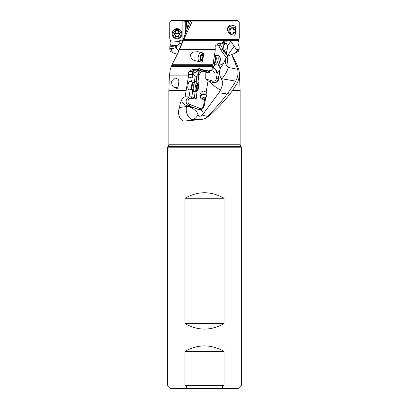 <?xml version="1.0" encoding="UTF-8"?>
<svg xmlns="http://www.w3.org/2000/svg" width="409" height="409" viewBox="0 0 409 409"><rect width="100%" height="100%" fill="white"/><g stroke="black" fill="none" stroke-linecap="round" stroke-linejoin="round"><path stroke-width="0.61" d="M218.191 20.45L171.172 20.45L169.766 21.876L169.73 37.955L170.359 40.767L177.685 41.396L181.478 40.174A4.32 4.259 0 0 1 182.138 40.286L182.363 41.396M180.553 46.391L180.63 46.907L177.915 53.175L186.841 29.923L190.809 20.45L188.523 21.283L185.502 21.283C186.903 21.933 186.821 22.02 185.262 21.534L185.272 30.164A2.485 0.424 -91.8 0 1 185.333 30.2L185.262 21.534C186.821 22.02 186.903 21.933 185.502 21.283L182.138 21.043L182.138 40.286M182.138 21.043L175.251 20.45M180.405 30.348A4.136 4.07 180 0 0 173.631 30.348M185.538 30.404L185.543 33.139M179.127 50.21A5.849 4.903 -33.6 0 1 176.939 49.167A5.849 3.891 129.1 0 1 176.489 45.675L176.545 45.665C178.436 44.883 179.607 44.034 180.067 43.119A5.849 0.716 -134.6 0 1 181.299 44.305M180.067 43.119C180.287 42.884 179.909 42.418 178.922 41.723L177.685 41.396M185.875 31.478L185.86 30.43L185.563 30.43M186.959 22.214L185.456 21.657M204.203 105.839L203.564 105.706L204.715 98.825L205.814 97.582L204.168 105.962C203.626 107.787 202.578 109.014 201.023 109.632C202.588 111.499 203.365 112.864 203.345 113.733L218.907 92.746L220.517 90C223.953 82.373 222.614 81.606 221.463 79.208L220.374 77.275L221.877 78.789C225.114 75.005 227.22 71.217 228.207 67.419L227.092 56.432M231.658 54.371L236.755 64.269L238.692 69.131L237.414 68.487L237.639 69.264L228.207 67.419L225.318 63.502L225.298 59.228M212.925 82.413A1.462 0.629 106.7 0 1 212.828 81.094A3.216 2.878 -90 0 0 216.407 78.548L218.35 78.804L219.674 70.399L220.86 67.521L220.517 67.715A5.849 5.235 -90 0 1 221.734 66.253L223.391 63.651L226.269 57.505L227.619 56.156L235.426 53.047L237.46 50.133L238.825 51.064L239.101 49.658L236.663 49.658L237.46 50.133M238.825 51.064L235.426 53.047M237.414 68.487L231.566 54.402M177.342 54.371L172.486 52.551L171.279 49.31L171.719 48.727L175.384 47.781L178.917 50.747M185.783 32.531L186.647 21.493L188.523 21.283M205.727 97.751L204.822 97.224L203.237 97.24L201.499 98.932M202.204 99.223L203.406 97.644L204.5 97.138M226.075 42.919L227.532 45.895L227.45 48.124L226.33 53.359L224.055 51.36A14.617 13.088 -90 0 1 223.902 51.145L223.053 49.366L223.743 45.026L226.075 42.919L226.264 40.808L226.964 40.286L229.551 40.286L230.707 41.34L236.514 49.535L239.127 49.535L239.112 46.11L238.559 45.138C237.895 43.528 237.92 42.066 238.641 40.767L239.27 37.955L239.234 21.876L191.969 21.876L191.775 20.45L190.809 20.45M191.775 20.45L237.828 20.45L239.234 21.876M188.6 21.258L186.857 29.877M191.969 21.876L184.525 37.955L239.27 37.955M235.042 26.043L235.758 27.74L235.395 34.075L234.423 35.256L231.98 34.673C229.561 34.325 228.002 32.48 227.302 29.131C228.064 25.92 229.623 24.627 231.98 25.261L235.042 26.043L231.98 26.043L231.98 25.261M184.525 37.955L183.36 40.286L226.964 40.286M177.915 53.175L172.245 64.269L213.048 64.269L215.2 50.573L215.252 48.017C214.873 46.82 215.195 45.885 216.213 45.21L219.091 43.308L222.097 43.073L224.101 40.936L226.264 40.808M222.143 42.71L224.173 42.188C224.792 42.48 224.72 43.109 223.943 44.075L223.283 44.075L221.918 43.114M223.764 44.964L223.943 44.075M222.097 43.073L218.334 43.743L216.785 45.915L215.369 46.059M219.674 70.399L217.363 72.511L216.136 72.976C212.736 73.697 211.468 67.659 214.556 65.435L215.523 64.878M217.675 64.934L219.101 66.401C219.674 67.495 220.149 67.93 220.517 67.715M212.828 81.094L205.768 78.983L205.86 71.739L206.995 70.803L207.578 70.788M217.741 72.24L217.363 72.511L216.407 78.548M213.063 67.577A3.655 2.423 -128.5 0 1 215.921 69.673A3.655 2.423 -128.5 0 1 216.525 72.889M215.799 73.007A3.067 2.035 51.5 0 0 215.686 70.041A3.067 2.035 51.5 0 0 212.915 68.052M221.734 66.253L220.86 67.521M220.374 77.275L219.51 72.608L218.442 80.205L216.53 82.204L213.682 82.598L207.481 80.824L205.768 78.983M219.894 70.287L219.51 72.608M237.639 69.264C238.534 73.211 237.885 77.158 235.686 81.105L235.385 81.667L237.68 82.367L232.537 90.583L240.129 90.583L240.129 144.239A3.507 3.507 0 0 0 241.157 146.719L241.632 147.194L241.632 385.043L224.035 385.043L224.035 351.418L184.965 351.418L184.965 385.043L167.368 385.043L167.368 147.194L241.632 147.194M221.458 79.208L221.877 78.789L235.686 81.105M238.692 69.131L239.628 74.305L239.546 75.849L237.68 82.367M203.186 97.582L204.5 98.942M203.605 99.259A3.067 2.71 6.7 0 1 202.7 98.364M198.385 70.44A3.655 2.904 -70.1 0 1 198.963 72.035L198.084 74.182L196.663 76.084A3.63 1.145 -83.3 0 1 196.586 76.197A3.287 3.246 78.3 0 1 195.277 76.069L193.907 74.673C192.884 73.375 192.409 73.16 192.486 74.034L192.629 74.668L188.447 74.331L188.222 75.849L169.372 75.849L170.308 69.131L172.245 64.269M180.63 46.907L183.36 40.286M218.754 43.349L218.416 43.431M223.738 42.117L224.045 42.153M217.578 43.804L218.334 43.743M216.785 45.915L215.333 46.125M207.721 70.89L208.979 71.166L208.662 71.34M206.995 70.803L208.835 71.166C208.462 71.1 208.626 71.667 209.326 72.874L209.551 70.634M204.715 98.825L203.416 99.29C201.458 99.392 200.272 98.37 199.858 96.217C199.832 93.441 201.018 91.713 203.416 91.033L206.156 92.102L208.028 80.946M205.814 97.582L206.98 95.128L206.903 93.753L206.156 92.102M200.001 96.923A3.655 3.226 173.3 0 1 203.743 93.845A3.655 3.226 173.3 0 1 206.908 95.558M206.627 96.396A3.067 2.71 -6.7 0 0 203.728 94.361A3.067 2.71 -6.7 0 0 200.589 97.434A3.067 2.71 -6.7 0 0 201.07 98.625M220.517 90C216.724 88.083 212.931 85.184 209.137 81.304M218.907 92.746L227.123 93.983C222.153 100.737 216.289 107.49 209.526 114.249L207.838 116.744C206.054 118.257 203.984 119.147 201.637 119.408L185.528 121.054C179.679 121.862 176.867 112.95 179.648 107.475C179.715 104.873 180.354 102.541 181.565 100.471C182.066 98.318 183.247 97.107 185.113 96.831L188.37 76.887L192.174 77.966L191.499 82.004M235.385 81.667C233.319 85.317 230.681 89.264 227.476 93.503L227.123 93.983M203.345 113.733L202.051 115.047L207.93 116.555M227.476 93.503L229.817 94.131C224.469 100.972 218.099 107.807 210.691 114.638L207.838 116.744M209.526 114.249L210.691 114.638M167.368 147.194L167.843 146.719A3.507 3.507 0 0 0 168.871 144.239L168.871 90.583L186.075 90.583M229.817 94.131L232.537 90.583M181.565 100.471C182.194 102.731 183.84 104.428 186.499 105.568L187.516 105.89A11.432 1.242 -161 0 1 198.431 109.546L198.58 109.546A1.462 0.435 111 0 0 199.515 108.17L189.996 104.515A3.216 3.047 90 0 1 191.57 98.324L196.208 99.188L197.092 90.808M192.613 89.919L192.424 91.028L192.726 91.263L191.76 97.01L185.113 96.831M191.76 97.01L194.556 97.48M196.586 76.197L196.034 81.662M195.144 91.309L194.423 97.48M195.001 91.79L193.467 91.524A2.485 2.454 -101.7 0 1 192.726 91.263M192.629 74.668L192.174 77.966M192.455 73.651L192.373 72.638L193.278 71.401M195.277 76.069L194.26 82.127M190.292 89.218L189.024 96.831M190.538 81.826A4.136 1.293 100.5 0 0 189.955 81.238A4.136 1.293 100.5 0 0 189.878 81.243A4.136 1.293 100.5 0 0 188.002 85.072A4.136 1.293 100.5 0 0 188.375 89.32A4.136 1.293 100.5 0 0 188.595 89.382A4.136 1.293 100.5 0 0 189.203 89.014M188.37 76.887L188.227 75.972L169.367 75.972L168.871 90.583M178.012 87.327L177.47 88.288L176.826 88.395L173.799 87.066C172.235 86.325 171.545 84.29 171.734 80.962L174.684 77.838L178.084 79.121L178.958 80.956L178.012 87.327M184.965 351.418C197.987 344.071 211.013 344.071 224.035 351.418M224.035 198.253L224.035 323.57C211.013 330.917 197.987 330.917 184.965 323.57L184.965 198.253C197.987 190.906 211.013 190.906 224.035 198.253L184.965 198.253M224.035 385.043L222.9 385.626L186.1 385.626L184.965 385.043M167.368 385.043L170.875 388.55L238.125 388.55L241.632 385.043M222.9 385.626L222.092 388.55M186.908 388.55L186.1 385.626M184.965 323.57L224.035 323.57M188.447 74.331C188.089 73.134 188.391 72.199 189.352 71.524L192.21 69.622L197.312 69.269L199.403 68.467L200.86 69.397L208.846 70.941L211.734 70.379L212.624 65.691L171.698 65.691M199.019 68.431L199.403 68.467M200.86 69.397L203.8 70.174L202.532 70.143L208.846 70.941M202.532 70.143L198.431 69.985L195.926 71.866L199.29 70.292L198.989 71.887A1.462 0.261 -147.5 0 1 200.482 72.684A3.216 3.047 90 0 1 203.544 71.309L205.86 71.739M200.221 69.801L199.832 69.811A2.193 2.081 90 0 1 200.436 68.937M196.438 71.866L196.069 72.362L195.144 72.5L192.598 71.278L189.352 71.524M195.18 91.314L194.526 97.48L196.208 99.188M201.023 109.632L198.431 109.546M202.051 115.047C199.832 116.913 198.477 116.647 197.982 114.244L196.668 111.805L192.746 108.416L196.668 111.805M197.982 114.244A8.773 6.887 -90 0 1 192.854 119.408A8.773 5.348 77.3 0 1 186.228 110.767L186.33 106.56L186.898 106.539A8.451 4.56 -148.1 0 1 192.746 108.416M186.565 106.544A11.692 7.561 80 0 1 186.499 105.568M186.33 106.56L179.648 107.475M195.098 91.79L193.513 91.514A2.485 2.454 78.3 0 1 192.424 91.028M192.158 71.324A3.947 3.747 105.8 0 1 194.5 70.271L198.431 69.985M198.973 69.811L197.312 69.269M195.926 71.866L195.609 72.229L194.347 72.321M195.753 72.127L196.095 72.342M195.609 72.229L196.069 72.362M208.979 71.166L209.009 70.859M211.734 70.379L210.671 70.379M213.048 64.269L212.624 65.691M202.516 61.013C202.189 61.902 201.545 62.25 200.589 62.05L195.42 60.752C192.148 60.011 190.548 57.976 190.63 54.648L192.542 52.209L197.7 51.682L202.327 52.807C203.263 53.078 203.713 53.691 203.682 54.648L202.516 61.013L200.87 60.338A3.216 1.411 101.1 0 1 200.282 56.677A3.216 1.411 101.1 0 1 202.348 54.1L203.682 54.648M202.593 52.894L202.327 52.807M202.087 54.198A3.067 1.35 -78.9 0 0 200.262 57.086A3.067 1.35 -78.9 0 0 201.013 60.23A3.067 1.35 -78.9 0 0 201.131 60.241A3.067 1.35 -78.9 0 0 202.956 57.347A3.067 1.35 -78.9 0 0 202.199 54.208A3.067 1.35 -78.9 0 0 202.087 54.198M222.46 42.516A2.193 1.963 -90 0 1 223.283 44.075M226.33 53.359L227.665 56.151M228.912 30.905A3.067 3.021 -0 0 0 231.98 33.927A3.067 3.021 -0 0 0 235.052 30.905A3.067 3.021 -0 0 0 231.98 27.884A3.067 3.021 -0 0 0 228.912 30.905M172.486 52.551L170.175 51.064L169.776 49.008L169.888 46.11L174.96 47.127L175.384 47.781M174.96 47.127L176.31 45.68L170.441 45.138C171.105 43.528 171.08 42.066 170.359 40.767M169.888 46.11L170.349 45.164M172.194 34.085L172.194 33.727A4.826 4.75 0 0 1 177.02 28.978A4.826 4.75 0 0 1 181.841 33.727L181.841 34.085A4.826 4.75 0 0 1 177.02 38.835A4.826 4.75 0 0 1 172.194 34.085A4.826 4.75 0 0 1 177.02 29.336A4.826 4.75 0 0 1 181.841 34.085M177.02 38.124A3.947 3.885 0 0 1 173.073 34.238A3.947 3.885 0 0 1 177.02 30.348A3.947 3.885 0 0 1 180.967 34.238A3.947 3.885 0 0 1 177.02 38.124M178.764 36.186A1.181 1.166 0 0 1 179.602 34.755A0.542 0.532 180 0 0 179.602 33.722A1.181 1.166 0 0 1 178.764 32.291A0.542 0.532 180 0 0 177.859 31.774A1.181 1.166 0 0 1 176.177 31.774A0.542 0.532 180 0 0 175.272 32.291A1.181 1.166 0 0 1 174.433 33.722A0.542 0.532 180 0 0 174.433 34.755A1.181 1.166 0 0 1 175.272 36.186A0.542 0.532 180 0 0 176.177 36.703A1.181 1.166 0 0 1 177.859 36.703A0.542 0.532 180 0 0 178.764 36.186M180.006 33.681L178.242 36.299L175.793 36.299L174.029 33.681M229.786 30.936A2.193 2.157 180 0 1 231.98 28.778A2.193 2.157 180 0 1 234.173 30.936A2.193 2.157 180 0 1 231.98 33.098A2.193 2.157 180 0 1 229.786 30.936M200.793 57.25A2.193 0.961 101.1 0 1 201.678 55.281A2.193 0.961 101.1 0 1 202.112 55.092A2.193 0.961 101.1 0 1 202.746 57.25A2.193 0.961 101.1 0 1 201.427 59.412A2.193 0.961 101.1 0 1 200.937 59.039A2.193 0.961 101.1 0 1 200.793 57.25M214.705 56.033A3.85 1.692 -78.9 0 1 215.057 55.956A3.85 1.692 -78.9 0 1 216.177 59.75A3.85 1.692 -78.9 0 1 213.861 63.543A3.85 1.692 -78.9 0 1 213.278 63.283L214.464 64.469A4.826 2.117 -78.9 0 0 215.011 64.775A4.826 2.117 -78.9 0 0 215.195 64.796A4.826 2.117 -78.9 0 0 218.063 60.246A4.826 2.117 -78.9 0 0 216.877 55.312A4.826 2.117 -78.9 0 0 216.693 55.292A4.826 2.117 -78.9 0 0 216.254 55.389L214.352 56.002M215.011 64.775L216.816 65.133A4.826 2.117 -78.9 0 0 217 65.149A4.826 2.117 -78.9 0 0 217.951 64.729A4.826 2.117 -78.9 0 0 219.827 60.808A4.826 2.117 -78.9 0 0 219.577 56.468A4.826 2.117 -78.9 0 0 218.682 55.665L216.877 55.312M217.951 64.729L218.687 64.095A3.947 1.733 -78.9 0 0 220.221 60.885A3.947 1.733 -78.9 0 0 220.022 57.337L219.577 56.468M194.111 91.11A4.826 1.513 -79.5 0 1 194.024 91.1A4.826 1.513 -79.5 0 1 193.759 90.962A4.826 1.513 -79.5 0 1 193.421 86.079A4.826 1.513 -79.5 0 1 195.492 81.647A4.826 1.513 -79.5 0 1 195.701 81.606A4.826 1.513 -79.5 0 1 195.788 81.616A4.826 1.513 -79.5 0 1 195.875 81.636M197.358 90.604L196.473 91.279A4.826 1.513 -79.5 0 1 196.023 91.463A4.826 1.513 -79.5 0 1 195.937 91.458A4.826 1.513 -79.5 0 1 195.308 86.575A4.826 1.513 -79.5 0 1 197.613 81.964A4.826 1.513 -79.5 0 1 197.7 81.969A4.826 1.513 -79.5 0 1 198.14 82.327L198.718 83.278A3.947 1.237 -79.5 0 1 198.851 87.091A3.947 1.237 -79.5 0 1 197.358 90.604A3.947 1.237 -79.5 0 1 196.985 90.752A3.947 1.237 -79.5 0 1 196.381 86.866A3.947 1.237 -79.5 0 1 198.288 82.976A3.947 1.237 -79.5 0 1 198.718 83.278M197.864 88.814A1.181 0.368 -79.5 0 1 198.37 87.378L198.544 86.35A1.181 0.368 -79.5 0 1 198.518 84.919L198.314 84.402A1.181 0.368 -79.5 0 1 197.992 84.745A1.181 0.368 -79.5 0 1 197.966 84.745A1.181 0.368 -79.5 0 1 197.782 84.402L197.409 84.919A1.181 0.368 -79.5 0 1 196.898 86.35L196.729 87.378A1.181 0.368 -79.5 0 1 196.755 88.814L196.959 89.326A1.181 0.368 -79.5 0 1 197.302 88.983A1.181 0.368 -79.5 0 1 197.491 89.326L197.864 88.814L196.801 88.615M181.478 40.174A5.849 3.891 -50.9 0 0 178.922 41.723M183.784 39.376L238.825 39.376M229.551 40.286L238.662 40.286M227.532 45.895L230.707 41.34M224.173 42.188L225.834 40.716M219.367 43.569A4.678 4.187 -90 0 1 220.553 45.026L223.743 45.026M217.67 44.561A3.216 2.878 -90 0 1 218.769 45.762L221.029 50.102A16.079 14.392 90 0 0 222.399 52.296L226.269 57.505M223.053 49.366L220.553 45.026A1.462 0.327 -27.5 0 0 218.769 45.762M223.391 63.651A7.311 6.544 90 0 0 219.101 66.401M209.326 72.874L205.768 72.173M240.129 90.583L239.531 75.972M179.546 49.535L215.016 49.535M198.007 82.148L198.631 76.243A3.216 3.047 90 0 1 199.132 74.806L200.482 72.684M203.564 105.706A3.216 3.047 90 0 1 199.515 108.17M213.14 82.506L211.049 81.882M218.764 78.804L218.35 78.804A4.678 4.187 -90 0 1 214.357 82.664M168.871 144.239L240.129 144.239M187.516 105.89L189.055 105.89A4.678 4.438 90 0 1 190.487 96.815M196.197 81.688L196.663 76.084M167.843 146.719L241.157 146.719M212.409 66.601L171.34 66.601M204.612 70.404L201.335 69.474M203.57 70.251A1.462 0.46 -79.5 0 1 203.544 71.309M201.458 69.944A4.678 4.438 -90 0 0 199.065 71.585M198.084 74.182A1.462 0.261 -147.5 0 1 199.132 74.806M196.826 75.798A4.678 4.438 -90 0 0 196.79 76.084L198.631 76.243M191.463 96.943A1.462 0.46 -79.5 0 1 191.57 98.324M189.996 104.515A1.462 0.435 -69 0 1 189.055 105.89L198.58 109.546A4.678 4.438 90 0 0 199.97 109.827M185.528 121.054L192.854 119.408L201.637 119.408M193.897 72.224A3.655 2.183 -82.9 0 0 193.907 74.673M194.5 70.271L192.21 69.622M198.687 69.719L197.118 69.274M215.022 49.658L179.495 49.658M200.87 60.338A1.462 1.309 -67.8 0 1 199.244 61.503L200.589 62.05M200.712 52.413A4.678 2.055 101.1 0 0 198.391 56.176A4.678 2.055 101.1 0 0 199.244 61.503L195.42 60.752M201.969 52.72A1.462 1.309 -67.8 0 1 202.348 54.1M173.799 87.066L177.854 87.817A4.678 1.467 100.5 0 0 177.869 87.807A1.462 1.35 63.7 0 1 177.854 87.817L176.739 88.364M188.595 89.382A4.387 4.156 90 0 1 188.14 89.07M223.222 50.113A14.617 13.088 -90 0 1 222.813 49.366A1.462 0.327 -27.5 0 0 221.029 50.102M223.963 51.212L227.45 48.124M227.476 55.752L234.045 46.335M222.399 52.296A1.462 0.414 -36.6 0 1 224.055 51.36L227.619 56.156M227.363 29.903A4.678 4.606 180 0 1 231.98 26.043L231.98 27.74A3.216 3.17 180 0 0 228.764 30.905A3.216 3.17 180 0 0 231.98 34.075L231.98 34.673M231.98 34.075L235.395 34.075M235.758 27.74L231.98 27.74M176.294 48.64L177.087 49.392M169.75 48.334L171.719 48.727M169.776 49.008L171.279 49.31M186.376 25.2L186.376 21.984M179.602 34.177L179.602 34.755M177.859 36.125L177.859 36.703M176.177 36.125L176.177 36.703M174.433 34.177L174.433 34.755M175.272 32.009L175.272 32.291M178.764 32.009L178.764 32.291M174.628 33.656A11.283 1.958 180 0 1 177.02 33.61A11.283 1.958 180 0 1 179.408 33.656M213.212 63.221A3.655 1.605 -78.9 0 0 213.247 63.221A3.655 1.605 -78.9 0 0 215.42 59.78A3.655 1.605 -78.9 0 0 214.52 56.038M192.046 89.535A3.655 1.145 -79.5 0 1 191.979 89.53A3.655 1.145 -79.5 0 1 191.504 85.834A3.655 1.145 -79.5 0 1 193.252 82.337A3.655 1.145 -79.5 0 1 193.319 82.342A3.655 1.145 -79.5 0 1 193.355 82.352M188.012 88.794L192.414 89.74A3.85 1.207 -79.5 0 1 192.148 85.844A3.85 1.207 -79.5 0 1 193.8 82.306L195.492 81.647M196.663 87.061L198.37 87.378M198.544 86.35L197.102 86.079M197.435 84.714L198.518 84.919M225.114 59.576L225.395 58.988M239.628 74.305L239.628 75.849M202.414 69.801L200.17 69.801M178.723 35.302L178.723 35.88M175.313 35.302L175.313 35.88M175.313 32.025L175.313 32.597M178.723 32.025L178.723 32.597M200.937 59.039L201.499 60.138M201.678 55.281L202.613 54.474M193.8 82.306L189.347 81.606M192.414 89.74L193.759 90.962M197.7 81.969L195.788 81.616M195.937 91.458L194.024 91.1M196.739 88.881L197.302 88.983M197.45 84.648L197.966 84.745"/></g></svg>
